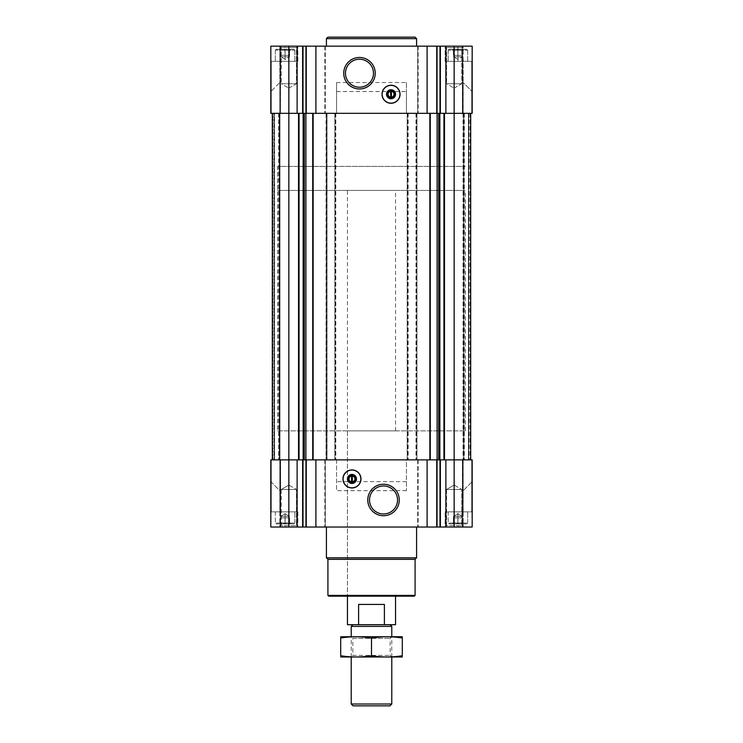 <?xml version="1.0" encoding="UTF-8"?>
<svg xmlns="http://www.w3.org/2000/svg" width="743" height="743" viewBox="0 0 743 743"><rect width="100%" height="100%" fill="white"/><g stroke="black" fill="none" stroke-linecap="round" stroke-linejoin="round"><path stroke-width="0.56" stroke-dasharray="3.71 2.79" d="M285.098 49.326L285.266 49.326C286.649 50.654 288.033 50.654 289.436 49.326L289.436 49.326C288.052 50.654 286.659 50.654 285.266 49.326L284.922 49.326C283.538 50.654 282.154 50.654 280.761 49.326L280.761 49.326C282.145 50.654 283.529 50.654 284.922 49.326L285.098 55.335L289.603 55.335L289.603 49.326L290.207 49.326L289.603 49.326C289.603 50.654 289.603 50.654 289.603 49.326C289.603 50.654 289.603 50.654 289.603 49.326L285.266 49.326L289.603 49.326C289.603 50.654 289.603 50.654 289.603 49.326C289.603 50.654 289.603 50.654 289.603 49.326L289.603 55.335L285.098 55.335L285.098 49.326L285.098 55.335L280.585 55.335L280.585 49.326L279.99 49.326L280.585 49.326C280.585 50.654 280.585 50.654 280.585 49.326C280.585 50.654 280.585 50.654 280.585 49.326L284.922 49.326L280.585 49.326C280.585 50.654 280.585 50.654 280.585 49.326C280.585 50.654 280.585 50.654 280.585 49.326L280.585 55.335L289.603 55.335L289.603 49.326L289.603 55.335L285.098 55.335L285.098 49.326M276.173 49.326L294.014 49.326L276.173 49.326L294.014 49.326L276.173 49.326L275.328 50.171L294.86 50.171L275.328 50.171L294.86 50.171L275.328 50.171L275.328 61.344L294.86 61.344L275.328 61.344L294.86 61.344L275.328 61.344L275.328 50.171L276.173 49.326M284.922 49.326C283.538 50.654 282.154 50.654 280.761 49.326C282.145 50.654 283.529 50.654 284.922 49.326M289.436 49.326C288.052 50.654 286.659 50.654 285.266 49.326C286.649 50.654 288.033 50.654 289.436 49.326M457.902 49.326L458.078 49.326C459.462 50.654 460.846 50.654 462.239 49.326L462.239 49.326C460.855 50.654 459.471 50.654 458.078 49.326L457.734 49.326C456.351 50.654 454.967 50.654 453.564 49.326L453.564 49.326C454.948 50.654 456.341 50.654 457.734 49.326L457.902 55.335L462.415 55.335L462.415 49.326L463.01 49.326L462.415 49.326C462.415 50.654 462.415 50.654 462.415 49.326C462.415 50.654 462.415 50.654 462.415 49.326L458.078 49.326L462.415 49.326C462.415 50.654 462.415 50.654 462.415 49.326C462.415 50.654 462.415 50.654 462.415 49.326L462.415 55.335L457.902 55.335L457.902 49.326L457.902 55.335L453.397 55.335L453.397 49.326L452.793 49.326L453.397 49.326C453.397 50.654 453.397 50.654 453.397 49.326C453.397 50.654 453.397 50.654 453.397 49.326L457.734 49.326L453.397 49.326C453.397 50.654 453.397 50.654 453.397 49.326C453.397 50.654 453.397 50.654 453.397 49.326L453.397 55.335L462.415 55.335L462.415 49.326L462.415 55.335L457.902 55.335L457.902 49.326M448.986 49.326L466.827 49.326L448.986 49.326L466.827 49.326L448.986 49.326L448.14 50.171L467.672 50.171L448.14 50.171L467.672 50.171L448.14 50.171L448.14 61.344L467.672 61.344L448.14 61.344L467.672 61.344L448.14 61.344L448.14 50.171L448.986 49.326M457.734 49.326C456.351 50.654 454.967 50.654 453.564 49.326C454.948 50.654 456.341 50.654 457.734 49.326M462.239 49.326C460.855 50.654 459.471 50.654 458.078 49.326C459.462 50.654 460.846 50.654 462.239 49.326M288.851 46.168L288.851 113.335L436.735 113.335L336.56 113.335L408.167 113.335L407.192 113.335L407.192 459.861L407.192 113.335L416.953 113.335L416.953 459.861L416.953 113.335L415.978 113.335L417.705 113.335L417.705 46.168L417.705 113.335L472.176 113.335L470.681 113.335L472.176 113.335L470.681 113.335L472.176 113.335L472.176 46.168L270.824 46.168L280.362 46.168L270.824 46.168L270.824 113.335L302.624 113.335L288.851 113.335L288.851 527.028L270.824 527.028L270.824 459.861L270.824 527.028L280.362 527.028L270.824 527.028L270.824 459.861L270.824 481.65L279.832 490.668L279.832 459.861L279.832 490.668L270.824 481.65L270.824 459.861L288.851 459.861L272.319 459.861L280.585 459.861L272.319 459.861L272.319 113.335L270.824 113.335L288.851 113.335L272.319 113.335L280.455 113.335L272.319 113.335L279.832 113.335L279.832 82.529L270.824 91.547L279.832 82.529L279.832 113.335L279.832 61.344L297.869 61.344L270.824 61.344L280.585 61.344L280.585 46.168L285.098 46.168L280.585 46.168L280.585 61.344L285.098 61.344L271.269 61.344L279.832 61.344L279.832 46.168L279.832 113.335L270.824 113.335L280.585 113.335L272.319 113.335L279.99 113.335L272.319 113.335L272.319 459.861L270.824 459.861L270.824 511.853L280.585 511.853L270.824 511.853L279.832 511.853L270.824 511.853L270.824 459.861L270.824 511.853L270.824 459.861L279.832 459.861L279.832 527.028L279.832 511.853L297.869 511.853L279.832 511.853L279.832 459.861L270.824 459.861L325.295 459.861L325.295 527.028L472.176 527.028L462.415 527.028L472.176 527.028L472.176 459.861L472.176 511.853L462.415 511.853L472.176 511.853L463.168 511.853L472.176 511.853L472.176 459.861L470.681 459.861L472.176 459.861L472.176 511.853L472.176 459.861L463.168 459.861L463.168 527.028L463.168 511.853L445.131 511.853L463.168 511.853L463.168 459.861L472.176 459.861L470.681 459.861L472.176 459.861L472.176 527.028L472.176 459.861L472.176 481.65L463.168 490.668L472.176 481.65L472.176 459.861L445.02 459.861L454.149 459.861L454.149 527.028M280.585 61.344L280.455 113.335L280.585 61.344M470.681 113.335L454.149 113.335L472.176 113.335L463.168 113.335L463.168 82.529L472.176 91.547L463.168 82.529L463.168 113.335L463.168 61.344L457.902 61.344L472.176 61.344L457.902 61.344L457.902 46.168L462.415 46.168L462.415 113.335L462.415 46.168L462.415 113.335L462.415 46.168L445.131 46.168L463.168 46.168L445.131 46.168L457.902 46.168L457.902 61.344L445.131 61.344L463.168 61.344L463.168 46.168L445.131 46.168L463.168 46.168L445.131 46.168L463.168 46.168L463.168 113.335L470.681 113.335L462.545 113.335L470.681 113.335L470.681 459.861L462.415 459.861L462.415 527.028L462.415 511.853L445.131 511.853L462.415 511.853L462.415 459.861L470.681 459.861L462.415 459.861L462.415 527.028L457.902 527.028L462.415 527.028L462.415 459.861L470.681 459.861L463.168 459.861L463.168 490.668L463.168 459.861L470.681 459.861L470.681 113.335L470.681 459.861L470.681 113.335L468.722 113.335L468.722 459.861L468.424 113.335L470.681 113.335L470.681 459.861L470.681 113.335L468.722 113.335L468.722 459.861L468.722 113.335L468.722 459.861L468.722 113.335L463.762 113.335L463.762 459.861L464.366 459.861L463.762 459.861L463.762 113.335L470.681 113.335L470.681 459.861M285.098 46.168L297.869 46.168L279.832 46.168L297.869 46.168L285.098 46.168L285.098 61.344L297.869 61.344L285.098 61.344L285.098 46.168M279.832 46.168L297.869 46.168L279.832 46.168L297.869 46.168L279.832 46.168L281.263 47.589L296.448 47.589L281.263 47.589L296.448 47.589L281.263 47.589L279.832 46.168M416.582 46.168L326.418 46.168L416.582 46.168M280.585 523.871C280.585 522.543 280.585 522.543 280.585 523.871C280.585 522.543 280.585 522.543 280.585 523.871L279.99 523.871L280.585 523.871C280.585 522.543 280.585 522.543 280.585 523.871C280.585 522.543 280.585 522.543 280.585 523.871L280.761 523.871C282.145 522.543 283.529 522.543 284.922 523.871C283.538 522.543 282.154 522.543 280.761 523.871L284.922 523.871L280.761 523.871C282.145 522.543 283.529 522.543 284.922 523.871C283.538 522.543 282.154 522.543 280.761 523.871L284.922 523.871L280.585 523.871L280.585 517.862L289.603 517.862L280.585 517.862L280.585 523.871L280.585 517.862L285.098 517.862L285.266 523.871C286.649 522.543 288.033 522.543 289.436 523.871C288.052 522.543 286.659 522.543 285.266 523.871L289.436 523.871L285.266 523.871C286.649 522.543 288.033 522.543 289.436 523.871C288.052 522.543 286.659 522.543 285.266 523.871L289.436 523.871L284.922 523.871L285.098 517.862L289.603 517.862L289.603 523.871C289.603 522.543 289.603 522.543 289.603 523.871C289.603 522.543 289.603 522.543 289.603 523.871L290.207 523.871L289.603 523.871C289.603 522.543 289.603 522.543 289.603 523.871C289.603 522.543 289.603 522.543 289.603 523.871L290.207 523.871L289.436 523.871L289.603 517.862L280.585 517.862L280.585 523.871M453.397 523.871C453.397 522.543 453.397 522.543 453.397 523.871C453.397 522.543 453.397 522.543 453.397 523.871L452.793 523.871L453.397 523.871C453.397 522.543 453.397 522.543 453.397 523.871C453.397 522.543 453.397 522.543 453.397 523.871L453.564 523.871C454.948 522.543 456.341 522.543 457.734 523.871C456.351 522.543 454.967 522.543 453.564 523.871L457.734 523.871L453.564 523.871C454.948 522.543 456.341 522.543 457.734 523.871C456.351 522.543 454.967 522.543 453.564 523.871L457.734 523.871L453.397 523.871L453.397 517.862L462.415 517.862L453.397 517.862L453.397 523.871L453.397 517.862L457.902 517.862L458.078 523.871C459.462 522.543 460.846 522.543 462.239 523.871C460.855 522.543 459.471 522.543 458.078 523.871L462.239 523.871L458.078 523.871C459.462 522.543 460.846 522.543 462.239 523.871C460.855 522.543 459.471 522.543 458.078 523.871L462.239 523.871L457.734 523.871L457.902 517.862L462.415 517.862L462.415 523.871C462.415 522.543 462.415 522.543 462.415 523.871C462.415 522.543 462.415 522.543 462.415 523.871L463.01 523.871L462.415 523.871C462.415 522.543 462.415 522.543 462.415 523.871C462.415 522.543 462.415 522.543 462.415 523.871L463.01 523.871L462.239 523.871L462.415 517.862L453.397 517.862L453.397 523.871M280.585 459.861L280.362 527.028L280.585 511.853L285.098 511.853L280.585 511.853L280.585 459.861L280.585 527.028L285.098 527.028L280.585 527.028L280.585 459.861L272.319 459.861L280.585 459.861M371.5 596.155L347.455 596.155L371.5 596.155M347.455 430.856L395.545 430.856L347.455 430.856L347.455 596.155L347.455 190.422L395.545 190.422L347.455 190.422M391.412 97.927A3.696 3.696 0 0 0 391.412 90.581A3.696 3.696 0 0 0 387.344 94.25A3.696 3.696 0 0 0 391.412 97.927L391.412 97.927M351.588 482.616A3.696 3.696 0 0 1 351.588 475.269A3.696 3.696 0 0 1 355.656 478.947A3.696 3.696 0 0 1 351.588 482.616L352.34 482.699L351.588 482.616M325.295 46.168L325.295 113.335L325.295 46.168M336.56 82.529L406.44 82.529L406.44 113.335L406.44 91.547L336.56 91.547L336.56 82.529L336.56 113.335L314.4 113.335L327.022 113.335L327.022 459.861L326.047 459.861L406.44 459.861L325.295 459.861L325.295 527.028L288.851 527.028M303.014 113.335L306.265 113.335L303.014 113.335L303.014 46.168M437.051 113.335L440.376 113.335L437.051 113.335L437.051 46.168M463.678 113.335L470.505 113.335L463.01 113.335L463.678 113.335L463.678 459.861L463.01 459.861L470.505 459.861L463.678 459.861L463.678 113.335M279.322 113.335L279.99 113.335L279.99 459.861L279.322 459.861L279.99 459.861L279.99 113.335L279.99 459.861L279.99 113.335L279.322 113.335L279.322 459.861L272.495 459.861L279.322 459.861L279.322 113.335M416.656 113.335L416.656 459.861L415.978 459.861L428.6 459.861L314.4 459.861L327.022 459.861L327.022 113.335L326.344 113.335L326.344 459.861M407.563 113.335L407.563 459.861L406.44 459.861L406.44 490.668L406.44 459.861L454.149 459.861L454.149 113.335L445.02 113.335L454.149 113.335L454.149 46.168M336.56 459.861L336.56 490.668L336.56 459.861M406.44 490.668L336.56 490.668M417.705 459.861L417.705 527.028L417.705 459.861M297.116 459.861L297.116 527.028M302.624 459.861L297.98 459.861L303.014 459.861L302.624 527.028M303.014 459.861L306.265 459.861L303.014 459.861L303.014 527.028M306.265 459.861L314.4 459.861L306.265 459.861L306.265 527.028M315.896 459.861L315.896 527.028M427.104 459.861L427.104 527.028M436.735 459.861L428.6 459.861L437.051 459.861L436.735 527.028M437.051 459.861L440.376 459.861L437.051 459.861L437.051 527.028M440.376 459.861L445.02 459.861L440.376 459.861L440.376 527.028M445.884 459.861L445.884 527.028M285.098 527.028L297.869 527.028L279.832 527.028L297.869 527.028L285.098 527.028L285.098 511.853L297.869 511.853L285.098 511.853L285.098 527.028M457.902 527.028L445.131 527.028L463.168 527.028L445.131 527.028L457.902 527.028L457.902 511.853L457.902 527.028M326.418 527.028L416.582 527.028L326.418 527.028M279.832 527.028L297.869 527.028L279.832 527.028L297.869 527.028L279.832 527.028L281.263 525.607L296.448 525.607L281.263 525.607L281.263 489.461L296.448 489.461L281.263 489.461L296.448 489.461L281.263 489.461L281.263 525.607L296.448 525.607L281.263 525.607L279.832 527.028M445.131 527.028L463.168 527.028L445.131 527.028L463.168 527.028L445.131 527.028L446.552 525.607L461.737 525.607L446.552 525.607L446.552 489.461L461.737 489.461L446.552 489.461L461.737 489.461L446.552 489.461L446.552 525.607L461.737 525.607L446.552 525.607L445.131 527.028L445.131 511.853L445.131 527.028M406.44 481.65L336.56 481.65M279.832 459.861L272.319 459.861L279.832 459.861M274.576 459.861L279.238 459.861L274.576 459.861L274.278 113.335L274.278 459.861L274.278 113.335L274.278 459.861L274.278 113.335L279.238 113.335L279.238 459.861L279.238 113.335L273.972 113.335L274.278 459.861L274.278 113.335L274.278 459.861L274.278 113.335L279.238 113.335L279.238 459.861L279.238 113.335L274.576 113.335L274.576 459.861M468.424 459.861L464.366 459.861L468.424 459.861L468.424 113.335L463.762 113.335L463.762 459.861L463.762 113.335L468.424 113.335L468.424 459.861M336.56 91.547L336.56 113.335L334.833 113.335L334.833 459.861L334.833 113.335L335.808 113.335L326.047 113.335L326.047 459.861L326.344 113.335M335.808 113.335L335.808 459.861L335.808 113.335M407.563 459.861L416.656 459.861M408.167 113.335L408.167 459.861L408.167 113.335M415.978 113.335L415.978 459.861L415.978 113.335M463.01 113.335L463.01 459.861L463.01 113.335M272.319 113.335L272.319 459.861M272.922 113.335L274.278 113.335L272.922 113.335L272.922 459.861L272.922 113.335M270.824 46.168L270.824 113.335L270.824 46.168M297.116 46.168L297.116 113.335M315.896 46.168L315.896 113.335M427.104 46.168L427.104 113.335M445.884 46.168L445.884 113.335M472.176 46.168L472.176 113.335L472.176 46.168M270.824 61.344L270.824 113.335L270.824 61.344M406.44 82.529L406.44 91.547M454.149 485.077L461.737 489.461L454.149 485.077L446.552 489.461L454.149 485.077M288.851 485.077L296.448 489.461L288.851 485.077L281.263 489.461L288.851 485.077M446.552 83.736L461.737 83.736L446.552 83.736L446.552 47.589L461.737 47.589L446.552 47.589L445.131 46.168L446.552 47.589L461.737 47.589L446.552 47.589L446.552 83.736L461.737 83.736L446.552 83.736L454.149 88.12L446.552 83.736M281.263 83.736L296.448 83.736L281.263 83.736L281.263 47.589L281.263 83.736L296.448 83.736L281.263 83.736L288.851 88.12L281.263 83.736M414.325 596.155L328.675 596.155M415.077 595.403L327.923 595.403M415.077 559.34L327.923 559.34M416.582 557.835L326.418 557.835M383.518 485.978A13.996 13.996 0 0 1 395.647 506.977A13.996 13.996 0 0 1 371.398 506.977A13.996 13.996 0 0 1 383.518 485.978M351.968 469.929A9.018 9.018 0 0 1 359.77 483.452A9.018 9.018 0 0 1 344.158 483.452A9.018 9.018 0 0 1 351.968 469.929M351.588 475.186L352.34 475.186L351.588 475.186M351.588 476.022L351.588 481.863M352.34 481.863L352.34 476.022M359.482 59.217A13.996 13.996 0 0 1 371.602 80.216A13.996 13.996 0 0 1 347.352 80.216A13.996 13.996 0 0 1 359.482 59.217M391.032 103.268A9.018 9.018 0 0 0 398.842 89.745A9.018 9.018 0 0 0 383.23 89.745A9.018 9.018 0 0 0 391.032 103.268M390.66 90.497L391.412 90.497L390.66 90.497M391.412 97.175L391.412 91.333M390.66 97.927L391.412 98.011L390.66 97.927M390.66 91.333L390.66 97.175M416.582 38.655L326.418 38.655M415.077 37.15L327.923 37.15M277.585 430.856L465.415 430.856L277.585 430.856L277.585 166.386L465.415 166.386L277.585 166.386L465.415 166.386L277.585 166.386L277.585 190.422L465.415 190.422L277.585 190.422M448.14 511.853L467.672 511.853L448.14 511.853L467.672 511.853L448.14 511.853L448.14 523.026L467.672 523.026L448.14 523.026L467.672 523.026L448.14 523.026L448.14 511.853M275.328 511.853L294.86 511.853L275.328 511.853L294.86 511.853L275.328 511.853L275.328 523.026L294.86 523.026L275.328 523.026L294.86 523.026L275.328 523.026L275.328 511.853M448.986 523.871L466.827 523.871L448.986 523.871L448.14 523.026L448.986 523.871L466.827 523.871L448.986 523.871M276.173 523.871L294.014 523.871L276.173 523.871L275.328 523.026L276.173 523.871L294.014 523.871L276.173 523.871M462.267 517.862L453.546 517.862L462.267 517.862L462.267 516.357L453.546 516.357L462.267 516.357L453.546 516.357L462.267 516.357L457.902 513.84L462.267 516.357L462.267 517.862L453.546 517.862L462.267 517.862M457.902 517.862L457.902 523.871L457.902 517.862M462.415 517.862L462.415 523.871L462.415 517.862M289.454 517.862L280.733 517.862L289.454 517.862L289.454 516.357L280.733 516.357L289.454 516.357L280.733 516.357L289.454 516.357L285.098 513.84L289.454 516.357L289.454 517.862L280.733 517.862L289.454 517.862M285.098 517.862L285.098 523.871L285.098 517.862M289.603 517.862L289.603 523.871L289.603 517.862M457.902 61.344L445.131 61.344L457.902 61.344L457.902 46.168L457.902 61.344M462.267 55.335L453.546 55.335L462.267 55.335L453.546 55.335L462.267 55.335L462.267 56.84L453.546 56.84L462.267 56.84L453.546 56.84L453.546 55.335L453.546 56.84L462.267 56.84L462.267 55.335M457.902 59.347L453.546 56.84L457.902 59.347L462.267 56.84L457.902 59.347M453.397 55.335L453.397 49.326L453.397 55.335L457.902 55.335L453.397 55.335M289.454 55.335L280.733 55.335L289.454 55.335L280.733 55.335L289.454 55.335L289.454 56.84L280.733 56.84L289.454 56.84L280.733 56.84L280.733 55.335L280.733 56.84L289.454 56.84L289.454 55.335M280.585 55.335L280.585 49.326L280.585 55.335L285.098 55.335L280.585 55.335M285.098 59.347L280.733 56.84L285.098 59.347L289.454 56.84L285.098 59.347M395.545 624.705L384.4 624.705L384.4 604.421L358.6 604.421L384.4 604.421L358.6 604.421L358.6 624.705L347.455 624.705M384.4 624.705L358.6 624.705M352.906 624.705L390.094 624.705L352.906 624.705M391.784 626.395L351.216 626.395M389.945 705.85L353.055 705.85M391.784 704.002L351.216 704.002M351.216 657.016L351.216 636.723L391.784 636.723L351.216 636.723L352.841 638.348L390.159 638.348L352.841 638.348L352.841 655.382L390.159 655.382L352.841 655.382L351.216 657.016L391.784 657.016L351.216 657.016M402.232 657.016L340.768 657.016M402.307 655.716C402.307 657.397 402.307 657.397 402.307 655.716L402.307 638.023C402.307 636.342 402.307 636.342 402.307 638.023C392.035 636.342 381.772 636.342 371.5 638.023C361.228 636.342 350.965 636.342 340.693 638.023C340.693 636.342 340.693 636.342 340.693 638.023L340.693 655.716C340.693 657.397 340.693 657.397 340.693 655.716C350.965 657.397 361.228 657.397 371.5 655.716C381.772 657.397 392.035 657.397 402.307 655.716M371.5 655.716L371.5 638.023M402.232 636.723L340.768 636.723M271.269 459.861L271.269 511.853L271.269 459.861M280.455 459.861L280.455 511.853L280.455 459.861M471.731 459.861L471.731 511.853L471.731 459.861M462.545 459.861L462.545 511.853L462.545 459.861M271.269 61.344L271.269 113.335L271.269 61.344M471.731 61.344L471.731 113.335L471.731 61.344M280.362 459.861L280.362 527.028L280.362 459.861M305.949 459.861L305.949 527.028M324.84 459.861L324.84 527.028M418.16 459.861L418.16 527.028M439.986 459.861L439.986 527.028M462.638 459.861L462.638 527.028L462.638 459.861M298.537 113.335L298.537 459.861M299.058 113.335L299.058 459.861M303.135 113.335L303.135 459.861M303.655 113.335L303.655 459.861M304.296 113.335L304.296 459.861M305.893 113.335L305.893 459.861M312.719 113.335L312.719 459.861M313.147 113.335L313.147 459.861M326.418 113.335L326.418 459.861M326.716 113.335L326.716 459.861M326.641 113.335L326.641 459.861M335.214 113.335L335.214 459.861M335.511 113.335L335.511 459.861M335.13 113.335L335.13 459.861M335.437 113.335L335.437 459.861M407.87 113.335L407.87 459.861M407.489 113.335L407.489 459.861M407.786 113.335L407.786 459.861M416.359 113.335L416.359 459.861M416.284 113.335L416.284 459.861M416.582 113.335L416.582 459.861M429.853 113.335L429.853 459.861M430.281 113.335L430.281 459.861M437.107 113.335L437.107 459.861M438.704 113.335L438.704 459.861M439.345 113.335L439.345 459.861M439.865 113.335L439.865 459.861M443.942 113.335L443.942 459.861M444.463 113.335L444.463 459.861M470.375 113.335L470.375 459.861L470.375 113.335M463.316 113.335L463.316 459.861L463.316 113.335M470.505 113.335L470.505 459.861L470.505 113.335M470.078 113.335L470.078 459.861L470.078 113.335M469.028 113.335L469.028 459.861L469.028 113.335M464.366 113.335L464.366 459.861L464.366 113.335M272.625 113.335L272.625 459.861L272.625 113.335M279.684 113.335L279.684 459.861L279.684 113.335M272.495 113.335L272.495 459.861L272.495 113.335M273.972 113.335L273.972 459.861L273.972 113.335M278.634 113.335L278.634 459.861L278.634 113.335M280.362 46.168L280.362 113.335L280.362 46.168M302.624 46.168L302.624 113.335M305.949 46.168L305.949 113.335M306.265 46.168L306.265 113.335M324.84 46.168L324.84 113.335M418.16 46.168L418.16 113.335M436.735 46.168L436.735 113.335M439.986 46.168L439.986 113.335M440.376 46.168L440.376 113.335M462.638 46.168L462.638 113.335L462.638 46.168M462.545 61.344L462.545 113.335L462.545 61.344M280.455 61.344L280.455 113.335L280.455 61.344M280.585 50.366L279.99 49.326L280.585 50.366M289.603 50.366L290.207 49.326L289.603 50.366M453.397 50.366L452.793 49.326L453.397 50.366M462.415 50.366L463.01 49.326L462.415 50.366M280.585 522.831L279.99 523.871L280.585 522.831M289.603 522.831L290.207 523.871L289.603 522.831M453.397 522.831L452.793 523.871L453.397 522.831M462.415 522.831L463.01 523.871L462.415 522.831M395.545 430.856L395.545 190.422M461.737 525.607L463.168 527.028L461.737 525.607L461.737 489.461L461.737 525.607M296.448 525.607L297.869 527.028L296.448 525.607L296.448 489.461L296.448 525.607M454.149 88.12L461.737 83.736L461.737 47.589L463.168 46.168L461.737 47.589L461.737 83.736L454.149 88.12M288.851 88.12L296.448 83.736L296.448 47.589L297.869 46.168L296.448 47.589L296.448 83.736L288.851 88.12M465.415 430.856L465.415 190.422M297.869 511.853L297.869 527.028L297.869 511.853M466.827 523.871L467.672 523.026L467.672 511.853L467.672 523.026L466.827 523.871M294.014 523.871L294.86 523.026L294.86 511.853L294.86 523.026L294.014 523.871M457.902 513.84L453.546 516.357L453.546 517.862L453.546 516.357L457.902 513.84M285.098 513.84L280.733 516.357L280.733 517.862L280.733 516.357L285.098 513.84M445.131 61.344L445.131 46.168L445.131 61.344M297.869 61.344L297.869 46.168L297.869 61.344M467.672 61.344L467.672 50.171L466.827 49.326L467.672 50.171L467.672 61.344M294.86 61.344L294.86 50.171L294.014 49.326L294.86 50.171L294.86 61.344M391.784 657.016L391.784 636.723L390.159 638.348L390.159 655.382L391.784 657.016"/><path stroke-width="1.11" d="M454.149 46.168L454.149 113.335L472.176 113.335L472.176 46.168L270.824 46.168L270.824 113.335L288.851 113.335L288.851 459.861L270.824 459.861L270.824 527.028L472.176 527.028L472.176 459.861L288.851 459.861L288.851 527.028M391.412 97.175L391.412 91.333A2.944 2.944 0 0 1 391.412 97.175L391.412 97.927L391.412 97.175M351.588 475.269L351.588 481.863A2.944 2.944 0 0 1 351.588 476.022L351.588 475.269M454.149 527.028L454.149 113.335L439.865 113.335L439.865 459.861M439.865 113.335L305.893 113.335L305.893 459.861M305.893 113.335L288.851 113.335L288.851 46.168M445.884 459.861L445.884 527.028M427.104 459.861L427.104 527.028M351.968 487.956A9.018 9.018 0 0 0 360.977 478.947A9.018 9.018 0 0 0 351.968 469.929A9.018 9.018 0 0 0 342.95 478.947A9.018 9.018 0 0 0 351.968 487.956M383.518 484.232A15.742 15.742 0 0 1 397.152 507.85A15.742 15.742 0 0 1 369.884 507.85A15.742 15.742 0 0 1 383.518 484.232M315.896 459.861L315.896 527.028M297.116 459.861L297.116 527.028M470.681 113.335L470.681 459.861M272.319 113.335L272.319 459.861M445.884 46.168L445.884 113.335M427.104 46.168L427.104 113.335M391.032 103.268A9.018 9.018 0 0 0 398.842 89.745A9.018 9.018 0 0 0 383.23 89.745A9.018 9.018 0 0 0 391.032 103.268M359.482 57.471A15.742 15.742 0 0 1 373.116 81.089A15.742 15.742 0 0 1 345.848 81.089A15.742 15.742 0 0 1 359.482 57.471M315.896 46.168L315.896 113.335M297.116 46.168L297.116 113.335M415.077 595.403L327.923 595.403L328.675 596.155L414.325 596.155L415.077 595.403L415.077 559.34L416.582 557.835L416.582 527.028M327.923 595.403L327.923 559.34L415.077 559.34M327.923 559.34L326.418 557.835L416.582 557.835M326.418 557.835L326.418 527.028M383.518 485.978A13.996 13.996 0 0 1 395.647 506.977A13.996 13.996 0 0 1 371.398 506.977A13.996 13.996 0 0 1 383.518 485.978M351.968 470.059A8.888 8.888 0 0 1 359.658 483.387A8.888 8.888 0 0 1 344.269 483.387A8.888 8.888 0 0 1 351.968 470.059M351.968 474.433A4.504 4.504 0 0 1 355.869 481.195A4.504 4.504 0 0 1 348.058 481.195A4.504 4.504 0 0 1 351.968 474.433M351.968 475.251A3.696 3.696 0 0 1 355.163 480.786A3.696 3.696 0 0 1 348.764 480.786A3.696 3.696 0 0 1 351.968 475.251M352.34 476.022L352.34 475.269L352.34 476.022A2.944 2.944 0 0 1 352.34 481.863L352.34 476.022M352.34 482.616L352.34 481.863L352.34 482.616M359.482 59.217A13.996 13.996 0 0 1 371.602 80.216A13.996 13.996 0 0 1 347.352 80.216A13.996 13.996 0 0 1 359.482 59.217M390.66 91.333A2.944 2.944 0 0 0 390.66 97.175L390.66 91.333M391.032 97.946A3.696 3.696 0 0 0 394.236 92.401A3.696 3.696 0 0 0 387.837 92.401A3.696 3.696 0 0 0 391.032 97.946M391.032 98.763A4.504 4.504 0 0 0 394.942 92.002A4.504 4.504 0 0 0 387.131 92.002A4.504 4.504 0 0 0 391.032 98.763M391.032 103.138A8.888 8.888 0 0 0 398.731 89.81A8.888 8.888 0 0 0 383.342 89.81A8.888 8.888 0 0 0 391.032 103.138M326.418 46.168L326.418 38.655L416.582 38.655L416.582 46.168M326.418 38.655L327.923 37.15L415.077 37.15L416.582 38.655M358.6 624.705L384.4 624.705L384.4 604.421L358.6 604.421L358.6 624.705L347.455 624.705L347.455 596.155M384.4 624.705L395.545 624.705L395.545 596.155M352.906 624.705L351.216 626.395L391.784 626.395L390.094 624.705M391.784 704.002L351.216 704.002L353.055 705.85L389.945 705.85L391.784 704.002L391.784 657.016M351.216 704.002L351.216 657.016M351.216 636.723L351.216 626.395M340.693 656.988L402.307 656.988M402.307 655.716C402.307 657.397 402.307 657.397 402.307 655.716C392.035 657.397 381.772 657.397 371.5 655.716C361.228 657.397 350.965 657.397 340.693 655.716C340.693 657.397 340.693 657.397 340.693 655.716L340.693 638.023C340.693 636.342 340.693 636.342 340.693 638.023C350.965 636.342 361.228 636.342 371.5 638.023C381.772 636.342 392.035 636.342 402.307 638.023C402.307 636.342 402.307 636.342 402.307 638.023L402.307 655.716M371.5 655.716L371.5 638.023M340.693 636.742L402.307 636.742M440.376 459.861L440.376 527.028M439.986 459.861L439.986 527.028M437.051 459.861L437.051 527.028M436.735 459.861L436.735 527.028M306.265 459.861L306.265 527.028M305.949 459.861L305.949 527.028M303.014 459.861L303.014 527.028M302.624 459.861L302.624 527.028M444.463 113.335L444.463 459.861M443.942 113.335L443.942 459.861M439.345 113.335L439.345 459.861M438.704 113.335L438.704 459.861M437.107 113.335L437.107 459.861M430.281 113.335L430.281 459.861M429.853 113.335L429.853 459.861M313.147 113.335L313.147 459.861M312.719 113.335L312.719 459.861M304.296 113.335L304.296 459.861M303.655 113.335L303.655 459.861M303.135 113.335L303.135 459.861M299.058 113.335L299.058 459.861M298.537 113.335L298.537 459.861M440.376 46.168L440.376 113.335M439.986 46.168L439.986 113.335M437.051 46.168L437.051 113.335M436.735 46.168L436.735 113.335M306.265 46.168L306.265 113.335M305.949 46.168L305.949 113.335M303.014 46.168L303.014 113.335M302.624 46.168L302.624 113.335M391.784 636.723L391.784 626.395"/></g></svg>
